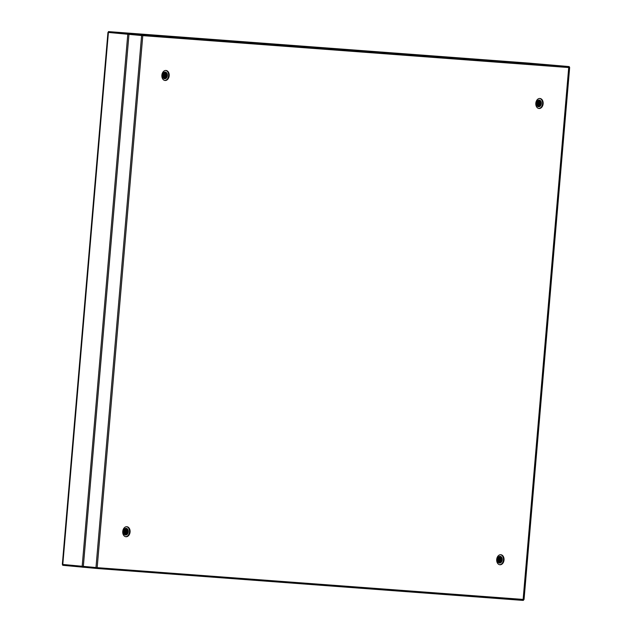 <?xml version="1.0" encoding="UTF-8"?>
<svg xmlns="http://www.w3.org/2000/svg" width="632" height="632" viewBox="0 0 632 632"><rect width="100%" height="100%" fill="white"/><g stroke="black" fill="none" stroke-linecap="round" stroke-linejoin="round"><path stroke-width="0.95" d="M125.634 536.694A5.032 3.666 95.6 0 0 129.497 531.947A5.032 3.666 95.6 0 0 126.613 526.709M122.75 531.457A5.032 3.666 95.6 0 0 125.918 536.734A5.032 3.666 95.6 0 0 130.074 532.002A5.032 3.666 95.6 0 0 126.906 526.717A5.032 3.666 95.6 0 0 122.75 531.457M164.755 80.438A5.032 3.666 95.6 0 0 168.61 75.698A5.032 3.666 95.6 0 0 165.726 70.452M161.871 75.2A5.032 3.666 95.6 0 0 165.039 80.485A5.032 3.666 95.6 0 0 169.186 75.753A5.032 3.666 95.6 0 0 166.019 70.468A5.032 3.666 95.6 0 0 161.871 75.2M538.709 108.451A5.032 3.666 95.6 0 0 542.572 103.703A5.032 3.666 95.6 0 0 539.688 98.466M535.825 103.214A5.032 3.666 95.6 0 0 538.993 108.499A5.032 3.666 95.6 0 0 543.141 103.759A5.032 3.666 95.6 0 0 539.973 98.481A5.032 3.666 95.6 0 0 535.825 103.214M499.596 564.708A5.032 3.666 95.6 0 0 503.451 559.96A5.032 3.666 95.6 0 0 500.568 554.722M496.713 559.462A5.032 3.666 95.6 0 0 499.88 564.747A5.032 3.666 95.6 0 0 504.028 560.015A5.032 3.666 95.6 0 0 500.86 554.73A5.032 3.666 95.6 0 0 496.713 559.462M523.114 599.571L568.721 67.553L569.661 67.474L524.047 599.492L97.17 567.662L62.339 564.416L107.954 32.406L143.29 35.684L568.215 67.513L569.661 67.474L568.776 66.55L528.802 63.105M568.721 67.553L142.785 35.645L107.954 32.406M523.509 600.289L523.565 599.602L523.509 600.289L522.538 600.368L522.609 599.531L97.676 567.702L97.605 568.539L522.538 600.368M63.239 564.518L63.168 565.34L97.605 568.539M63.168 565.34L62.686 565.284L62.758 564.471M528.731 63.097L129.576 33.204A1.675 1.145 -85.7 0 0 129.56 33.196L528.715 63.097A1.675 1.145 94.3 0 1 528.715 63.097A1.675 1.145 94.3 0 1 528.731 63.097L530.177 63.216L528.81 63.081M129.576 33.204L108.435 31.6L108.917 31.655L108.846 32.493M569.187 67.434L569.258 66.605L143.361 34.847L108.917 31.655M499.975 556.334L501.366 557.416L501.808 559.826L500.821 562.125L499.193 562.97M497.36 559.502A3.357 2.449 -84.4 0 1 500.125 556.342A3.357 2.449 -84.4 0 1 502.235 559.865A3.357 2.449 -84.4 0 1 499.509 563.025L499.47 563.025A3.357 2.449 -84.4 0 1 497.36 559.502M499.683 556.358L500.797 557.361L501.231 559.77L500.244 562.069L498.917 562.875M499.754 556.35L500.939 557.369L501.381 559.786L500.386 562.085L498.988 562.907M499.383 556.429L500.22 557.306L500.663 559.715L499.675 562.014L498.648 562.733M499.454 556.405L500.362 557.313L500.805 559.723L499.817 562.03L498.711 562.772M499.075 556.555L500.094 559.66L498.387 562.535M499.154 556.516L500.236 559.668L498.451 562.591M498.759 556.745L499.517 559.596L498.127 562.275M498.838 556.689L499.667 559.612L498.19 562.346M498.435 557.013L498.948 559.541L497.882 561.935M498.522 556.942L499.09 559.557L497.937 562.03M498.103 557.408L498.379 559.486L497.645 561.477M498.19 557.298L498.522 559.502L497.7 561.603M497.739 558.024L497.431 560.789M497.834 557.835L497.479 560.995M497.392 559.186L497.352 559.589M500.386 556.468L501.129 557.764M499.817 556.413L500.56 557.708M500.157 561.587L499.043 562.843M499.588 561.532L498.593 562.701M500.512 556.531L501.389 559.778L499.762 562.859M498.988 556.602L499.675 559.604L498.308 562.472M498.616 556.855L499.098 559.549L498.016 562.132M498.245 557.226L498.529 559.494L497.747 561.69M497.866 557.779L497.502 561.066M497.408 559.107L497.344 559.676M126.021 528.32L127.411 529.403L127.854 531.812L126.858 534.119L125.231 534.964M123.398 531.488A3.357 2.449 -84.4 0 1 126.171 528.336A3.357 2.449 -84.4 0 1 128.28 531.852A3.357 2.449 -84.4 0 1 125.555 535.012L125.515 535.012A3.357 2.449 -84.4 0 1 123.398 531.488M125.729 528.344L126.842 529.347L127.277 531.757L126.289 534.056L124.962 534.862M125.8 528.336L126.985 529.363L127.419 531.773L126.432 534.072L125.025 534.893M125.42 528.415L126.266 529.292L126.708 531.702L125.721 534.001L124.694 534.719M125.499 528.392L126.408 529.308L126.85 531.717L125.863 534.016L124.757 534.759M125.12 528.542L126.139 531.646L124.425 534.522M125.191 528.502L126.281 531.662L124.496 534.577M124.804 528.731L125.563 531.591L124.172 534.261M124.883 528.676L125.705 531.599L124.235 534.332M124.48 529.008L124.994 531.536L123.919 533.922M124.559 528.929L125.136 531.544L123.983 534.016M124.149 529.395L124.425 531.472L123.69 533.463M124.235 529.284L124.567 531.488L123.746 533.59M123.785 530.011L123.477 532.776M123.88 529.821L123.524 532.981M123.438 531.172L123.398 531.575M126.432 528.455L127.174 529.758M125.863 528.399L126.605 529.703M126.203 533.574L125.089 534.838M125.626 533.519L124.638 534.688M126.558 528.518L127.427 531.765L125.8 534.846M125.033 528.589L125.713 531.599L124.354 534.459M124.662 528.842L125.144 531.536L124.062 534.127M124.291 529.213L124.575 531.48L123.785 533.677M123.912 529.766L123.54 533.053M123.453 531.093L123.39 531.662M165.134 72.072L166.524 73.154L166.966 75.564L165.979 77.862L164.352 78.708M162.519 75.24A3.357 2.449 -84.4 0 1 165.284 72.08A3.357 2.449 -84.4 0 1 167.393 75.603A3.357 2.449 -84.4 0 1 164.668 78.763L164.628 78.763A3.357 2.449 -84.4 0 1 162.519 75.24M164.841 72.095L165.955 73.099L166.39 75.508L165.402 77.807L164.075 78.613M164.912 72.08L166.097 73.107L166.54 75.516L165.545 77.823L164.146 78.645M164.541 72.166L165.379 73.035L165.821 75.445L164.834 77.752L163.806 78.471M164.612 72.143L165.521 73.051L165.963 75.461L164.976 77.768L163.87 78.51M164.233 72.293L165.252 75.39L163.546 78.273M164.312 72.253L165.394 75.406L163.609 78.329M163.917 72.483L164.675 75.334L163.285 78.013M163.996 72.427L164.826 75.35L163.348 78.084M163.593 72.751L164.107 75.279L163.04 77.673M163.68 72.672L164.249 75.295L163.095 77.768M163.261 73.146L163.538 75.224L162.803 77.207M163.348 73.035L163.68 75.24L162.859 77.341M162.898 73.762L162.59 76.527M162.993 73.573L162.637 76.733M162.55 74.924L162.511 75.326M165.545 72.206L166.287 73.502M164.976 72.151L165.718 73.446M165.315 77.325L164.202 78.581M164.747 77.27L163.751 78.439M165.671 72.269L166.548 75.508L164.92 78.597M164.146 72.332L164.834 75.342L163.467 78.21M163.775 72.593L164.257 75.287L163.175 77.87M163.404 72.964L163.688 75.232L162.906 77.428M163.024 73.517L162.661 76.804M162.566 74.845L162.503 75.413M539.088 100.085L540.479 101.16L540.921 103.577L539.933 105.876L538.306 106.721M536.473 103.253A3.357 2.449 -84.4 0 1 539.238 100.093A3.357 2.449 -84.4 0 1 541.347 103.616A3.357 2.449 -84.4 0 1 538.622 106.776L538.582 106.769A3.357 2.449 -84.4 0 1 536.473 103.253M538.796 100.109L539.91 101.104L540.352 103.514L539.365 105.82L538.029 106.626M538.867 100.093L540.052 101.12L540.494 103.53L539.507 105.836L538.101 106.658M538.496 100.172L539.341 101.049L539.775 103.458L538.788 105.765L537.761 106.484M538.567 100.156L539.483 101.065L539.918 103.474L538.93 105.781L537.832 106.524M538.188 100.298L539.207 103.403L537.5 106.287M538.267 100.267L539.349 103.419L537.563 106.342M537.872 100.496L538.638 103.348L537.24 106.026M537.951 100.441L538.78 103.364L537.303 106.097M537.548 100.764L538.061 103.293L536.995 105.686M537.635 100.686L538.203 103.308L537.058 105.781M537.216 101.16L537.492 103.237L536.758 105.22M537.303 101.041L537.635 103.253L536.813 105.354M536.86 101.776L536.544 104.541M536.947 101.586L536.6 104.746M536.513 102.929L536.465 103.34M539.499 100.219L540.242 101.515M538.93 100.164L539.673 101.46M539.27 105.339L538.156 106.595M538.701 105.283L537.713 106.453M539.625 100.283L540.502 103.522L538.875 106.603M538.101 100.346L538.788 103.356L537.429 106.223M537.729 100.606L538.211 103.3L537.129 105.884M537.358 100.97L537.642 103.245L536.86 105.441M536.979 101.531L536.615 104.809M536.521 102.858L536.457 103.427M568.792 67.545L569.25 67.585L523.644 599.602M141.6 35.55L95.977 567.568M128.96 34.46L83.329 566.477M62.789 564.471L108.404 32.453M82.168 566.367L127.775 34.357M97.17 567.662L142.785 35.645M82.405 567.228L82.476 566.398M83.653 567.338L83.724 566.509M96.333 568.429L96.404 567.599M523.099 600.4L523.17 599.571M128.162 33.543L128.091 34.381M143.361 34.847L143.29 35.684M568.287 66.684L568.215 67.513M568.847 66.716L568.776 67.553M142.082 34.744L142.01 35.582M129.402 33.654L129.331 34.491M524.047 599.492L569.661 67.474M108.435 31.6L108.364 32.437"/></g></svg>
